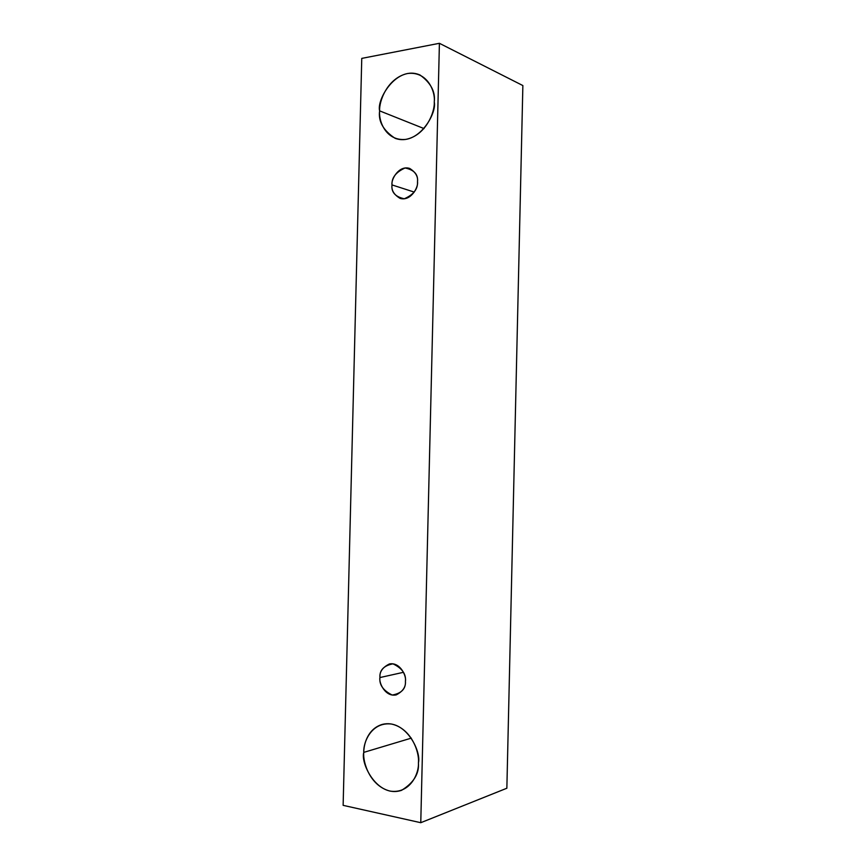 <?xml version="1.0" encoding="UTF-8"?>
<svg xmlns="http://www.w3.org/2000/svg" width="866" height="866" viewBox="0 0 866 866"><rect width="100%" height="100%" fill="white"/><g stroke="black" fill="none" stroke-linecap="round" stroke-linejoin="round"><path stroke-width="1.3" d="M506.859 788.233L522.869 85.561L439.408 43.3L420.768 822.7L506.859 788.233L420.768 822.7L343.131 805.348L361.761 58.39L439.408 43.3L522.869 85.561L506.859 788.233M420.768 822.7L439.408 43.3L361.761 58.39L343.131 805.348L420.768 822.7M379.622 110.859C378.972 101.214 387.351 78.157 407.334 73.545C427.393 70.796 435.511 91.59 434.256 101.928C435.024 111.92 425.834 135.583 405.732 139.404C385.803 141.31 378.485 120.796 379.622 110.859C378.139 121.413 383.313 130.56 395.145 138.333C417.975 146.69 437.092 113.554 434.256 101.928C435.566 91.861 430.846 82.898 420.075 75.039C396.834 64.788 376.461 99.309 379.622 110.859L424.037 128.579L379.622 110.859M363.774 752.381C363.135 742.249 371.525 721.605 391.508 724.041C411.567 728.425 419.674 752.695 418.419 762.849C419.176 773.381 409.986 794.36 389.873 791.059C369.944 785.841 362.648 762.177 363.774 752.381C360.353 763.725 377.598 798.355 401.564 790.333C413.699 782.821 419.317 773.663 418.419 762.849C421.504 751.385 405.407 718.347 382.09 724.463C367.855 728.826 363.752 743.97 363.774 752.381L411.328 738.124L363.774 752.381M379.936 677.548C379.449 670.187 383.8 665.608 392.969 663.832C402.084 668.195 406.23 674.029 405.429 681.336C405.873 688.838 401.467 693.406 392.211 695.041C383.183 690.559 379.091 684.725 379.936 677.548C378.648 682.668 385.305 697.314 396.26 694.878C402.852 691.436 405.916 686.922 405.429 681.336C406.641 676.205 400.222 661.895 389.44 663.951C382.588 667.318 379.416 671.854 379.936 677.548L403.469 672.308L379.936 677.548M392.006 184.923C391.519 177.822 395.859 172.172 405.039 167.982C414.143 169.823 418.3 174.423 417.499 181.817C417.942 189.048 413.547 194.698 404.281 198.779C395.264 196.799 391.161 192.176 392.006 184.923C391.259 190.239 393.965 194.731 400.135 198.401C410.83 201.529 418.603 187.045 417.499 181.817C418.202 176.61 415.593 172.15 409.683 168.437C398.858 164.919 390.837 179.706 392.006 184.923L414.262 192.09L392.006 184.923"/></g></svg>
